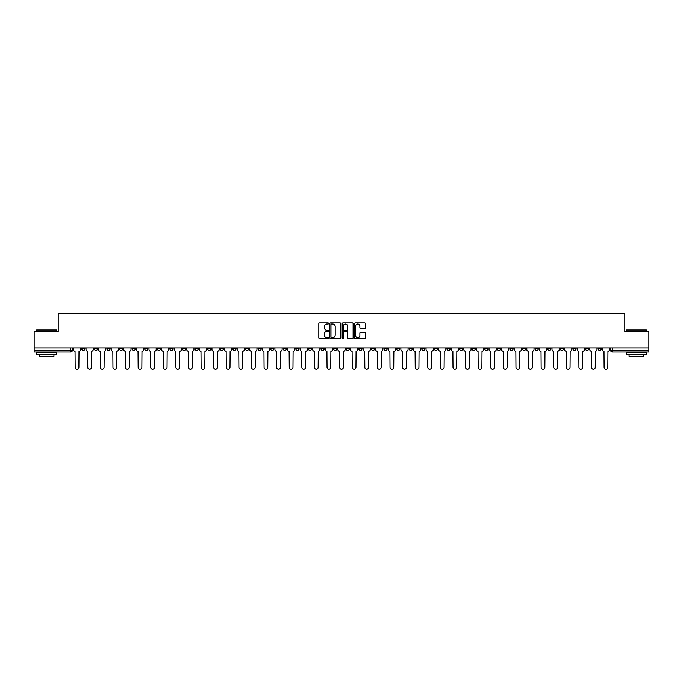 <?xml version="1.0" encoding="UTF-8"?>
<svg xmlns="http://www.w3.org/2000/svg" width="683" height="683" viewBox="0 0 683 683"><rect width="100%" height="100%" fill="white"/><g stroke="black" fill="none" stroke-linecap="round" stroke-linejoin="round"><path stroke-width="1.02" d="M328.583 323.477A0.555 0.555 0 0 0 328.028 322.922L319.61 322.922A0.794 0.794 0 0 0 318.816 323.708L318.816 337.974A0.794 0.794 0 0 0 319.61 338.768L328.028 338.768A0.555 0.555 0 0 0 328.583 338.213A0.555 0.555 0 0 0 328.028 337.658L326.935 337.658A2.536 2.536 0 0 1 324.399 335.122L324.399 333.936A2.536 2.536 0 0 1 326.935 331.4L328.028 331.4A0.555 0.555 0 0 0 328.583 330.845A0.555 0.555 0 0 0 328.028 330.29L326.935 330.29A2.536 2.536 0 0 1 324.399 327.755L324.399 326.568A2.536 2.536 0 0 1 326.935 324.032L328.028 324.032A0.555 0.555 0 0 0 328.583 323.477M497.318 347.878L497.318 348.765L500.545 348.765A1.614 1.614 0 0 1 498.931 350.379A1.614 1.614 0 0 1 497.318 348.765L497.318 347.878M421.752 347.878L421.752 348.765L424.98 348.765A1.614 1.614 0 0 1 423.366 350.379A1.614 1.614 0 0 1 421.752 348.765L421.752 347.878M409.151 347.878L409.151 348.765L412.387 348.765A1.614 1.614 0 0 1 410.765 350.379A1.614 1.614 0 0 1 409.151 348.765L409.151 347.878M333.586 347.878L333.586 348.765L336.821 348.765A1.614 1.614 0 0 1 335.199 350.379A1.614 1.614 0 0 1 333.586 348.765L333.586 347.878M320.993 347.878L320.993 348.765L324.22 348.765A1.614 1.614 0 0 1 322.607 350.379A1.614 1.614 0 0 1 320.993 348.765L320.993 347.878M308.4 347.878L308.4 348.765L311.627 348.765A1.614 1.614 0 0 1 310.014 350.379A1.614 1.614 0 0 1 308.4 348.765L308.4 347.878M283.214 347.878L283.214 348.765L286.442 348.765A1.614 1.614 0 0 1 284.828 350.379A1.614 1.614 0 0 1 283.214 348.765L283.214 347.878M258.02 348.765L258.02 347.878L258.02 348.765A1.614 1.614 0 0 0 259.634 350.379A1.614 1.614 0 0 1 258.02 348.765L261.248 348.765A1.614 1.614 0 0 1 259.634 350.379A1.614 1.614 0 0 0 261.248 348.765L261.248 347.878L261.248 348.765M245.428 348.765L245.428 347.878L245.428 348.765A1.614 1.614 0 0 0 247.041 350.379A1.614 1.614 0 0 1 245.428 348.765L248.655 348.765A1.614 1.614 0 0 1 247.041 350.379M232.835 348.765L232.835 347.878L232.835 348.765A1.614 1.614 0 0 0 234.448 350.379A1.614 1.614 0 0 1 232.835 348.765L236.062 348.765A1.614 1.614 0 0 1 234.448 350.379A1.614 1.614 0 0 0 236.062 348.765L236.062 347.878L236.062 348.765M220.242 347.878L220.242 348.765L223.469 348.765A1.614 1.614 0 0 1 221.855 350.379A1.614 1.614 0 0 1 220.242 348.765L220.242 347.878M207.649 347.878L207.649 348.765L210.876 348.765A1.614 1.614 0 0 1 209.263 350.379A1.614 1.614 0 0 1 207.649 348.765L207.649 347.878M195.048 347.878L195.048 348.765L198.283 348.765A1.614 1.614 0 0 1 196.661 350.379A1.614 1.614 0 0 1 195.048 348.765L195.048 347.878M182.455 348.765L182.455 347.878L182.455 348.765A1.614 1.614 0 0 0 184.069 350.379A1.614 1.614 0 0 1 182.455 348.765L185.682 348.765A1.614 1.614 0 0 1 184.069 350.379M157.269 348.765L157.269 347.878L157.269 348.765A1.614 1.614 0 0 0 158.883 350.379A1.614 1.614 0 0 1 157.269 348.765L160.496 348.765A1.614 1.614 0 0 1 158.883 350.379A1.614 1.614 0 0 0 160.496 348.765L160.496 347.878L160.496 348.765M144.676 348.765L144.676 347.878L144.676 348.765A1.614 1.614 0 0 0 146.29 350.379A1.614 1.614 0 0 1 144.676 348.765L147.904 348.765A1.614 1.614 0 0 1 146.29 350.379A1.614 1.614 0 0 0 147.904 348.765L147.904 347.878L147.904 348.765M132.075 348.765L132.075 347.878L132.075 348.765A1.614 1.614 0 0 0 133.697 350.379A1.614 1.614 0 0 1 132.075 348.765L135.311 348.765A1.614 1.614 0 0 1 133.697 350.379A1.614 1.614 0 0 0 135.311 348.765L135.311 347.878L135.311 348.765M119.482 348.765L119.482 347.878L119.482 348.765A1.614 1.614 0 0 0 121.096 350.379A1.614 1.614 0 0 1 119.482 348.765L122.718 348.765A1.614 1.614 0 0 1 121.096 350.379M106.889 348.765L106.889 347.878L106.889 348.765A1.614 1.614 0 0 0 108.503 350.379A1.614 1.614 0 0 1 106.889 348.765L110.117 348.765A1.614 1.614 0 0 1 108.503 350.379A1.614 1.614 0 0 0 110.117 348.765L110.117 347.878L110.117 348.765M94.297 348.765L94.297 347.878L94.297 348.765A1.614 1.614 0 0 0 95.91 350.379A1.614 1.614 0 0 1 94.297 348.765L97.524 348.765A1.614 1.614 0 0 1 95.91 350.379A1.614 1.614 0 0 0 97.524 348.765L97.524 347.878L97.524 348.765M364.662 328.506A0.794 0.794 0 0 0 365.448 327.712L365.448 323.708A0.794 0.794 0 0 0 364.662 322.922L355.305 322.922A0.794 0.794 0 0 0 354.52 323.708L354.52 337.974A0.794 0.794 0 0 0 355.305 338.768L364.662 338.768A0.794 0.794 0 0 0 365.448 337.974L365.448 333.142A0.794 0.794 0 0 0 364.662 332.348L360.658 332.348A0.794 0.794 0 0 0 359.864 333.142L359.864 335.541A2.117 2.117 0 0 1 357.747 337.658A2.117 2.117 0 0 1 355.63 335.541L355.63 326.15A2.117 2.117 0 0 1 357.747 324.032A2.117 2.117 0 0 1 359.864 326.15L359.864 327.712A0.794 0.794 0 0 0 360.658 328.506L364.662 328.506M34.15 347.878L34.15 331.81L58.209 331.81L58.209 313.813L624.791 313.813L624.791 331.81L648.85 331.81L648.85 347.878L34.15 347.878L34.15 350.379L72.338 350.379L72.338 347.878L72.338 350.379A1.614 1.614 0 0 1 70.725 351.993L34.15 351.993L34.15 350.379M340.808 323.708A0.794 0.794 0 0 0 340.014 322.922L330.666 322.922A0.794 0.794 0 0 0 329.872 323.708L329.872 337.974A0.794 0.794 0 0 0 330.666 338.768L340.014 338.768A0.794 0.794 0 0 0 340.808 337.974L340.808 323.708M342.986 322.922L352.334 322.922A0.794 0.794 0 0 1 353.128 323.708L353.128 337.974A0.794 0.794 0 0 1 352.334 338.768L348.339 338.768A0.794 0.794 0 0 1 347.545 337.974L347.545 332.194A0.794 0.794 0 0 0 346.751 331.4L344.095 331.4A0.794 0.794 0 0 0 343.301 332.194L343.301 338.213A0.555 0.555 0 0 1 342.746 338.768A0.555 0.555 0 0 1 342.192 338.213L342.192 323.708A0.794 0.794 0 0 1 342.986 322.922M610.662 347.878L610.662 350.379L648.85 350.379L648.85 351.993L612.275 351.993A1.614 1.614 0 0 1 610.662 350.379M648.85 347.878L648.85 350.379M601.296 347.878L601.296 348.765A1.614 1.614 0 0 1 599.683 350.379A1.614 1.614 0 0 1 598.069 348.765A1.614 1.614 0 0 0 599.683 350.379A1.614 1.614 0 0 0 601.296 348.765L598.069 348.765L598.069 347.878M588.703 347.878L588.703 348.765A1.614 1.614 0 0 1 587.09 350.379A1.614 1.614 0 0 1 585.476 348.765L588.703 348.765M585.476 347.878L585.476 348.765M576.111 347.878L576.111 348.765A1.614 1.614 0 0 1 574.497 350.379A1.614 1.614 0 0 1 572.883 348.765L576.111 348.765M572.883 347.878L572.883 348.765M563.518 348.765L563.518 347.878L563.518 348.765A1.614 1.614 0 0 1 561.904 350.379A1.614 1.614 0 0 1 560.282 348.765L563.518 348.765A1.614 1.614 0 0 1 561.904 350.379M560.282 347.878L560.282 348.765M550.925 347.878L550.925 348.765A1.614 1.614 0 0 1 549.303 350.379A1.614 1.614 0 0 1 547.689 348.765A1.614 1.614 0 0 0 549.303 350.379M547.689 347.878L547.689 348.765L550.925 348.765M538.324 347.878L538.324 348.765A1.614 1.614 0 0 1 536.71 350.379A1.614 1.614 0 0 1 535.096 348.765L538.324 348.765A1.614 1.614 0 0 1 536.71 350.379M535.096 347.878L535.096 348.765M525.731 347.878L525.731 348.765A1.614 1.614 0 0 1 524.117 350.379A1.614 1.614 0 0 1 522.504 348.765A1.614 1.614 0 0 0 524.117 350.379M522.504 347.878L522.504 348.765L525.731 348.765M513.138 347.878L513.138 348.765A1.614 1.614 0 0 1 511.524 350.379A1.614 1.614 0 0 1 509.911 348.765L513.138 348.765M509.911 347.878L509.911 348.765M500.545 347.878L500.545 348.765A1.614 1.614 0 0 1 498.931 350.379M487.952 347.878L487.952 348.765A1.614 1.614 0 0 1 486.339 350.379A1.614 1.614 0 0 1 484.717 348.765L487.952 348.765M484.717 347.878L484.717 348.765M475.351 347.878L475.351 348.765A1.614 1.614 0 0 1 473.737 350.379A1.614 1.614 0 0 1 472.124 348.765L475.351 348.765M472.124 347.878L472.124 348.765M462.758 347.878L462.758 348.765A1.614 1.614 0 0 1 461.145 350.379A1.614 1.614 0 0 1 459.531 348.765A1.614 1.614 0 0 0 461.145 350.379M459.531 347.878L459.531 348.765L462.758 348.765M450.165 347.878L450.165 348.765A1.614 1.614 0 0 1 448.552 350.379A1.614 1.614 0 0 1 446.938 348.765L450.165 348.765M446.938 347.878L446.938 348.765M437.572 347.878L437.572 348.765A1.614 1.614 0 0 1 435.959 350.379A1.614 1.614 0 0 1 434.345 348.765L437.572 348.765M434.345 347.878L434.345 348.765M424.98 347.878L424.98 348.765M412.387 347.878L412.387 348.765L412.387 347.878M399.786 347.878L399.786 348.765A1.614 1.614 0 0 1 398.172 350.379A1.614 1.614 0 0 1 396.558 348.765L399.786 348.765M396.558 347.878L396.558 348.765M387.193 347.878L387.193 348.765A1.614 1.614 0 0 1 385.579 350.379A1.614 1.614 0 0 1 383.966 348.765L387.193 348.765M383.966 347.878L383.966 348.765M374.6 347.878L374.6 348.765A1.614 1.614 0 0 1 372.986 350.379A1.614 1.614 0 0 1 371.373 348.765L374.6 348.765M371.373 347.878L371.373 348.765M362.007 347.878L362.007 348.765A1.614 1.614 0 0 1 360.393 350.379A1.614 1.614 0 0 1 358.78 348.765L362.007 348.765M358.78 347.878L358.78 348.765M349.414 347.878L349.414 348.765A1.614 1.614 0 0 1 347.801 350.379A1.614 1.614 0 0 1 346.179 348.765L349.414 348.765M346.179 347.878L346.179 348.765M336.821 347.878L336.821 348.765A1.614 1.614 0 0 1 335.199 350.379M324.22 347.878L324.22 348.765M311.627 348.765L311.627 347.878L311.627 348.765A1.614 1.614 0 0 1 310.014 350.379M299.034 347.878L299.034 348.765A1.614 1.614 0 0 1 297.421 350.379A1.614 1.614 0 0 1 295.807 348.765A1.614 1.614 0 0 0 297.421 350.379A1.614 1.614 0 0 0 299.034 348.765L295.807 348.765L295.807 347.878M286.442 348.765L286.442 347.878L286.442 348.765A1.614 1.614 0 0 1 284.828 350.379M273.849 347.878L273.849 348.765A1.614 1.614 0 0 1 272.235 350.379A1.614 1.614 0 0 1 270.613 348.765A1.614 1.614 0 0 0 272.235 350.379M270.613 347.878L270.613 348.765L273.849 348.765M248.655 347.878L248.655 348.765L248.655 347.878M223.469 348.765L223.469 347.878L223.469 348.765A1.614 1.614 0 0 1 221.855 350.379M210.876 348.765L210.876 347.878L210.876 348.765A1.614 1.614 0 0 1 209.263 350.379M198.283 348.765L198.283 347.878L198.283 348.765A1.614 1.614 0 0 1 196.661 350.379M185.682 347.878L185.682 348.765L185.682 347.878M173.089 348.765L173.089 347.878L173.089 348.765A1.614 1.614 0 0 1 171.476 350.379A1.614 1.614 0 0 1 169.862 348.765L173.089 348.765A1.614 1.614 0 0 1 171.476 350.379M169.862 347.878L169.862 348.765M122.718 347.878L122.718 348.765L122.718 347.878M84.931 347.878L84.931 348.765A1.614 1.614 0 0 1 83.317 350.379A1.614 1.614 0 0 1 81.704 348.765A1.614 1.614 0 0 0 83.317 350.379A1.614 1.614 0 0 0 84.931 348.765L84.931 347.878M81.704 347.878L81.704 348.765L84.931 348.765M70.725 347.878L70.725 351.993A1.614 1.614 0 0 0 72.338 350.379M331.537 324.032A0.555 0.555 0 0 0 330.982 324.579L330.982 337.103A0.555 0.555 0 0 0 331.537 337.658L332.681 337.658A2.536 2.536 0 0 0 335.216 335.122L335.216 326.568A2.536 2.536 0 0 0 332.681 324.032L331.537 324.032M347.545 326.184A2.117 2.117 0 0 0 345.419 324.066A2.117 2.117 0 0 0 343.301 326.184L343.301 329.496A0.794 0.794 0 0 0 344.095 330.29L346.751 330.29A0.794 0.794 0 0 0 347.545 329.496L347.545 326.184M73.422 349.576L73.422 347.878L73.422 349.576A1.614 1.614 0 0 0 75.045 351.19L75.164 367.334A1.853 1.853 0 0 0 77.017 369.187A1.853 1.853 0 0 0 78.878 367.334L78.997 351.19A1.614 1.614 0 0 0 80.611 349.576L80.611 347.878L80.611 349.576M75.045 351.19L75.164 367.334M78.878 367.334L78.997 351.19M86.024 349.576L86.024 347.878L86.024 349.576A1.614 1.614 0 0 0 87.637 351.19L87.757 367.334A1.853 1.853 0 0 0 89.61 369.187A1.853 1.853 0 0 0 91.471 367.334L91.59 351.19A1.614 1.614 0 0 0 93.204 349.576L93.204 347.878L93.204 349.576M98.617 349.576L98.617 347.878L98.617 349.576A1.614 1.614 0 0 0 100.23 351.19L100.35 367.334A1.853 1.853 0 0 0 102.211 369.187A1.853 1.853 0 0 0 104.064 367.334L104.183 351.19A1.614 1.614 0 0 0 105.797 349.576L105.797 347.878L105.797 349.576M87.637 351.19L87.757 367.334M91.471 367.334L91.59 351.19M100.23 351.19L100.35 367.334M104.064 367.334L104.183 351.19M36.575 330.034L56.757 330.034L36.575 330.034L36.575 331.81M56.757 354.417L36.575 354.417L36.575 352.402L56.757 352.402L56.757 354.417M53.931 354.417L53.931 356.27L39.401 356.27L39.401 354.417M626.243 330.034L646.425 330.034L626.243 330.034L626.243 331.81M646.425 354.417L626.243 354.417L626.243 352.402L646.425 352.402L646.425 354.417M643.599 354.417L643.599 356.27L629.069 356.27L629.069 354.417M111.209 349.576L111.209 347.878L111.209 349.576A1.614 1.614 0 0 0 112.823 351.19L112.943 367.334A1.853 1.853 0 0 0 114.804 369.187A1.853 1.853 0 0 0 116.656 367.334L116.776 351.19A1.614 1.614 0 0 0 118.398 349.576L118.398 347.878L118.398 349.576M123.802 349.576L123.802 347.878L123.802 349.576A1.614 1.614 0 0 0 125.416 351.19L125.535 367.334A1.853 1.853 0 0 0 127.397 369.187A1.853 1.853 0 0 0 129.249 367.334L129.377 351.19A1.614 1.614 0 0 0 130.991 349.576L130.991 347.878L130.991 349.576M136.395 349.576L136.395 347.878L136.395 349.576A1.614 1.614 0 0 0 138.009 351.19L138.137 367.334A1.853 1.853 0 0 0 139.989 369.187A1.853 1.853 0 0 0 141.851 367.334L141.97 351.19A1.614 1.614 0 0 0 143.584 349.576L143.584 347.878L143.584 349.576M112.823 351.19L112.943 367.334M116.656 367.334L116.776 351.19M125.416 351.19L125.535 367.334M129.249 367.334L129.377 351.19M138.009 351.19L138.137 367.334M141.851 367.334L141.97 351.19M148.996 349.576L148.996 347.878L148.996 349.576A1.614 1.614 0 0 0 150.61 351.19L150.73 367.334A1.853 1.853 0 0 0 152.582 369.187A1.853 1.853 0 0 0 154.443 367.334L154.563 351.19A1.614 1.614 0 0 0 156.176 349.576L156.176 347.878L156.176 349.576M150.61 351.19L150.73 367.334M154.443 367.334L154.563 351.19M161.589 349.576L161.589 347.878L161.589 349.576A1.614 1.614 0 0 0 163.203 351.19L163.322 367.334A1.853 1.853 0 0 0 165.184 369.187A1.853 1.853 0 0 0 167.036 367.334L167.156 351.19A1.614 1.614 0 0 0 168.769 349.576L168.769 347.878L168.769 349.576M163.203 351.19L163.322 367.334M167.036 367.334L167.156 351.19M174.182 349.576L174.182 347.878L174.182 349.576A1.614 1.614 0 0 0 175.796 351.19L175.915 367.334A1.853 1.853 0 0 0 177.776 369.187A1.853 1.853 0 0 0 179.629 367.334L179.749 351.19A1.614 1.614 0 0 0 181.362 349.576L181.362 347.878L181.362 349.576M175.796 351.19L175.915 367.334M179.629 367.334L179.749 351.19M186.775 349.576L186.775 347.878L186.775 349.576A1.614 1.614 0 0 0 188.388 351.19L188.508 367.334A1.853 1.853 0 0 0 190.369 369.187A1.853 1.853 0 0 0 192.222 367.334L192.35 351.19A1.614 1.614 0 0 0 193.963 349.576L193.963 347.878L193.963 349.576M188.388 351.19L188.508 367.334M192.222 367.334L192.35 351.19M199.368 349.576L199.368 347.878L199.368 349.576A1.614 1.614 0 0 0 200.981 351.19L201.109 367.334A1.853 1.853 0 0 0 202.962 369.187A1.853 1.853 0 0 0 204.823 367.334L204.943 351.19A1.614 1.614 0 0 0 206.556 349.576L206.556 347.878L206.556 349.576M211.961 349.576L211.961 347.878L211.961 349.576A1.614 1.614 0 0 0 213.583 351.19L213.702 367.334A1.853 1.853 0 0 0 215.555 369.187A1.853 1.853 0 0 0 217.416 367.334L217.536 351.19A1.614 1.614 0 0 0 219.149 349.576L219.149 347.878L219.149 349.576M224.562 349.576L224.562 347.878L224.562 349.576A1.614 1.614 0 0 0 226.175 351.19L226.295 367.334A1.853 1.853 0 0 0 228.148 369.187A1.853 1.853 0 0 0 230.009 367.334L230.128 351.19A1.614 1.614 0 0 0 231.742 349.576L231.742 347.878L231.742 349.576M237.155 349.576L237.155 347.878L237.155 349.576A1.614 1.614 0 0 0 238.768 351.19L238.888 367.334A1.853 1.853 0 0 0 240.749 369.187A1.853 1.853 0 0 0 242.602 367.334L242.721 351.19A1.614 1.614 0 0 0 244.335 349.576L244.335 347.878L244.335 349.576M249.747 349.576L249.747 347.878L249.747 349.576A1.614 1.614 0 0 0 251.361 351.19L251.481 367.334A1.853 1.853 0 0 0 253.342 369.187A1.853 1.853 0 0 0 255.194 367.334L255.314 351.19A1.614 1.614 0 0 0 256.936 349.576L256.936 347.878L256.936 349.576M262.34 349.576L262.34 347.878L262.34 349.576A1.614 1.614 0 0 0 263.954 351.19L264.073 367.334A1.853 1.853 0 0 0 265.935 369.187A1.853 1.853 0 0 0 267.787 367.334L267.915 351.19A1.614 1.614 0 0 0 269.529 349.576L269.529 347.878L269.529 349.576M200.981 351.19L201.109 367.334M204.823 367.334L204.943 351.19M213.583 351.19L213.702 367.334M217.416 367.334L217.536 351.19M226.175 351.19L226.295 367.334M230.009 367.334L230.128 351.19M238.768 351.19L238.888 367.334M242.602 367.334L242.721 351.19M251.361 351.19L251.481 367.334M255.194 367.334L255.314 351.19M263.954 351.19L264.073 367.334M267.787 367.334L267.915 351.19M274.933 349.576L274.933 347.878L274.933 349.576A1.614 1.614 0 0 0 276.547 351.19L276.675 367.334A1.853 1.853 0 0 0 278.527 369.187A1.853 1.853 0 0 0 280.389 367.334L280.508 351.19A1.614 1.614 0 0 0 282.122 349.576L282.122 347.878L282.122 349.576M276.547 351.19L276.675 367.334M280.389 367.334L280.508 351.19M287.526 349.576L287.526 347.878L287.526 349.576A1.614 1.614 0 0 0 289.148 351.19L289.268 367.334A1.853 1.853 0 0 0 291.12 369.187A1.853 1.853 0 0 0 292.981 367.334L293.101 351.19A1.614 1.614 0 0 0 294.714 349.576L294.714 347.878L294.714 349.576M289.148 351.19L289.268 367.334M292.981 367.334L293.101 351.19M300.127 349.576L300.127 347.878L300.127 349.576A1.614 1.614 0 0 0 301.741 351.19L301.86 367.334A1.853 1.853 0 0 0 303.713 369.187A1.853 1.853 0 0 0 305.574 367.334L305.694 351.19A1.614 1.614 0 0 0 307.307 349.576L307.307 347.878L307.307 349.576M301.741 351.19L301.86 367.334M305.574 367.334L305.694 351.19M312.72 349.576L312.72 347.878L312.72 349.576A1.614 1.614 0 0 0 314.334 351.19L314.453 367.334A1.853 1.853 0 0 0 316.314 369.187A1.853 1.853 0 0 0 318.167 367.334L318.287 351.19A1.614 1.614 0 0 0 319.9 349.576L319.9 347.878L319.9 349.576M314.334 351.19L314.453 367.334M318.167 367.334L318.287 351.19M325.313 349.576L325.313 347.878L325.313 349.576A1.614 1.614 0 0 0 326.926 351.19L327.046 367.334A1.853 1.853 0 0 0 328.907 369.187A1.853 1.853 0 0 0 330.76 367.334L330.888 351.19A1.614 1.614 0 0 0 332.501 349.576L332.501 347.878L332.501 349.576M326.926 351.19L327.046 367.334M330.76 367.334L330.888 351.19M337.906 349.576L337.906 347.878L337.906 349.576A1.614 1.614 0 0 0 339.519 351.19L339.647 367.334A1.853 1.853 0 0 0 341.5 369.187A1.853 1.853 0 0 0 343.353 367.334L343.481 351.19A1.614 1.614 0 0 0 345.094 349.576L345.094 347.878L345.094 349.576M339.519 351.19L339.647 367.334M343.353 367.334L343.481 351.19M350.499 349.576L350.499 347.878L350.499 349.576A1.614 1.614 0 0 0 352.112 351.19L352.24 367.334A1.853 1.853 0 0 0 354.093 369.187A1.853 1.853 0 0 0 355.954 367.334L356.074 351.19A1.614 1.614 0 0 0 357.687 349.576L357.687 347.878L357.687 349.576M352.112 351.19L352.24 367.334M355.954 367.334L356.074 351.19M363.1 349.576L363.1 347.878L363.1 349.576A1.614 1.614 0 0 0 364.713 351.19L364.833 367.334A1.853 1.853 0 0 0 366.686 369.187A1.853 1.853 0 0 0 368.547 367.334L368.666 351.19A1.614 1.614 0 0 0 370.28 349.576L370.28 347.878L370.28 349.576M364.713 351.19L364.833 367.334M368.547 367.334L368.666 351.19M375.693 349.576L375.693 347.878L375.693 349.576A1.614 1.614 0 0 0 377.306 351.19L377.426 367.334A1.853 1.853 0 0 0 379.287 369.187A1.853 1.853 0 0 0 381.14 367.334L381.259 351.19A1.614 1.614 0 0 0 382.873 349.576L382.873 347.878L382.873 349.576M377.306 351.19L377.426 367.334M381.14 367.334L381.259 351.19M388.286 349.576L388.286 347.878L388.286 349.576A1.614 1.614 0 0 0 389.899 351.19L390.019 367.334A1.853 1.853 0 0 0 391.88 369.187A1.853 1.853 0 0 0 393.732 367.334L393.852 351.19A1.614 1.614 0 0 0 395.474 349.576L395.474 347.878L395.474 349.576M389.899 351.19L390.019 367.334M393.732 367.334L393.852 351.19M400.878 349.576L400.878 347.878L400.878 349.576A1.614 1.614 0 0 0 402.492 351.19L402.611 367.334A1.853 1.853 0 0 0 404.473 369.187A1.853 1.853 0 0 0 406.325 367.334L406.453 351.19A1.614 1.614 0 0 0 408.067 349.576L408.067 347.878L408.067 349.576M402.492 351.19L402.611 367.334M406.325 367.334L406.453 351.19M413.471 349.576L413.471 347.878L413.471 349.576A1.614 1.614 0 0 0 415.085 351.19L415.213 367.334A1.853 1.853 0 0 0 417.065 369.187A1.853 1.853 0 0 0 418.927 367.334L419.046 351.19A1.614 1.614 0 0 0 420.66 349.576L420.66 347.878L420.66 349.576M415.085 351.19L415.213 367.334M418.927 367.334L419.046 351.19M426.064 349.576L426.064 347.878L426.064 349.576A1.614 1.614 0 0 0 427.686 351.19L427.806 367.334A1.853 1.853 0 0 0 429.658 369.187A1.853 1.853 0 0 0 431.519 367.334L431.639 351.19A1.614 1.614 0 0 0 433.253 349.576L433.253 347.878L433.253 349.576M427.686 351.19L427.806 367.334M431.519 367.334L431.639 351.19M438.665 349.576L438.665 347.878L438.665 349.576A1.614 1.614 0 0 0 440.279 351.19L440.398 367.334A1.853 1.853 0 0 0 442.251 369.187A1.853 1.853 0 0 0 444.112 367.334L444.232 351.19A1.614 1.614 0 0 0 445.845 349.576L445.845 347.878L445.845 349.576M440.279 351.19L440.398 367.334M444.112 367.334L444.232 351.19M451.258 349.576L451.258 347.878L451.258 349.576A1.614 1.614 0 0 0 452.872 351.19L452.991 367.334A1.853 1.853 0 0 0 454.852 369.187A1.853 1.853 0 0 0 456.705 367.334L456.825 351.19A1.614 1.614 0 0 0 458.438 349.576L458.438 347.878L458.438 349.576M452.872 351.19L452.991 367.334M456.705 367.334L456.825 351.19M463.851 349.576L463.851 347.878L463.851 349.576A1.614 1.614 0 0 0 465.465 351.19L465.584 367.334A1.853 1.853 0 0 0 467.445 369.187A1.853 1.853 0 0 0 469.298 367.334L469.417 351.19A1.614 1.614 0 0 0 471.039 349.576L471.039 347.878L471.039 349.576M465.465 351.19L465.584 367.334M469.298 367.334L469.417 351.19M476.444 349.576L476.444 347.878L476.444 349.576A1.614 1.614 0 0 0 478.057 351.19L478.177 367.334A1.853 1.853 0 0 0 480.038 369.187A1.853 1.853 0 0 0 481.891 367.334L482.019 351.19A1.614 1.614 0 0 0 483.632 349.576L483.632 347.878L483.632 349.576M478.057 351.19L478.177 367.334M481.891 367.334L482.019 351.19M489.037 349.576L489.037 347.878L489.037 349.576A1.614 1.614 0 0 0 490.65 351.19L490.778 367.334A1.853 1.853 0 0 0 492.631 369.187A1.853 1.853 0 0 0 494.492 367.334L494.612 351.19A1.614 1.614 0 0 0 496.225 349.576L496.225 347.878L496.225 349.576M490.65 351.19L490.778 367.334M494.492 367.334L494.612 351.19M501.638 349.576L501.638 347.878L501.638 349.576A1.614 1.614 0 0 0 503.251 351.19L503.371 367.334A1.853 1.853 0 0 0 505.224 369.187A1.853 1.853 0 0 0 507.085 367.334L507.204 351.19A1.614 1.614 0 0 0 508.818 349.576L508.818 347.878L508.818 349.576M503.251 351.19L503.371 367.334M507.085 367.334L507.204 351.19M514.231 349.576L514.231 347.878L514.231 349.576A1.614 1.614 0 0 0 515.844 351.19L515.964 367.334A1.853 1.853 0 0 0 517.816 369.187A1.853 1.853 0 0 0 519.678 367.334L519.797 351.19A1.614 1.614 0 0 0 521.411 349.576L521.411 347.878L521.411 349.576M515.844 351.19L515.964 367.334M519.678 367.334L519.797 351.19M526.824 349.576L526.824 347.878L526.824 349.576A1.614 1.614 0 0 0 528.437 351.19L528.557 367.334A1.853 1.853 0 0 0 530.418 369.187A1.853 1.853 0 0 0 532.27 367.334L532.39 351.19A1.614 1.614 0 0 0 534.004 349.576L534.004 347.878L534.004 349.576M528.437 351.19L528.557 367.334M532.27 367.334L532.39 351.19M539.416 349.576L539.416 347.878L539.416 349.576A1.614 1.614 0 0 0 541.03 351.19L541.149 367.334A1.853 1.853 0 0 0 543.011 369.187A1.853 1.853 0 0 0 544.863 367.334L544.991 351.19A1.614 1.614 0 0 0 546.605 349.576L546.605 347.878L546.605 349.576M541.03 351.19L541.149 367.334M544.863 367.334L544.991 351.19M552.009 349.576L552.009 347.878L552.009 349.576A1.614 1.614 0 0 0 553.623 351.19L553.751 367.334A1.853 1.853 0 0 0 555.603 369.187A1.853 1.853 0 0 0 557.465 367.334L557.584 351.19A1.614 1.614 0 0 0 559.198 349.576L559.198 347.878L559.198 349.576M553.623 351.19L553.751 367.334M557.465 367.334L557.584 351.19M564.602 349.576L564.602 347.878L564.602 349.576A1.614 1.614 0 0 0 566.224 351.19L566.344 367.334A1.853 1.853 0 0 0 568.196 369.187A1.853 1.853 0 0 0 570.057 367.334L570.177 351.19A1.614 1.614 0 0 0 571.791 349.576L571.791 347.878L571.791 349.576M566.224 351.19L566.344 367.334M570.057 367.334L570.177 351.19M577.203 349.576L577.203 347.878L577.203 349.576A1.614 1.614 0 0 0 578.817 351.19L578.936 367.334A1.853 1.853 0 0 0 580.789 369.187A1.853 1.853 0 0 0 582.65 367.334L582.77 351.19A1.614 1.614 0 0 0 584.383 349.576L584.383 347.878L584.383 349.576M578.817 351.19L578.936 367.334M582.65 367.334L582.77 351.19M589.796 349.576L589.796 347.878L589.796 349.576A1.614 1.614 0 0 0 591.41 351.19L591.529 367.334A1.853 1.853 0 0 0 593.39 369.187A1.853 1.853 0 0 0 595.243 367.334L595.363 351.19A1.614 1.614 0 0 0 596.976 349.576L596.976 347.878L596.976 349.576M591.41 351.19L591.529 367.334M595.243 367.334L595.363 351.19M602.389 349.576L602.389 347.878L602.389 349.576A1.614 1.614 0 0 0 604.003 351.19L604.122 367.334A1.853 1.853 0 0 0 605.983 369.187A1.853 1.853 0 0 0 607.836 367.334L607.955 351.19A1.614 1.614 0 0 0 609.577 349.576L609.577 347.878L609.577 349.576M604.003 351.19L604.122 367.334M607.836 367.334L607.955 351.19M612.275 347.878L612.275 351.993M56.757 331.81L56.757 330.034M646.425 331.81L646.425 330.034"/></g></svg>
